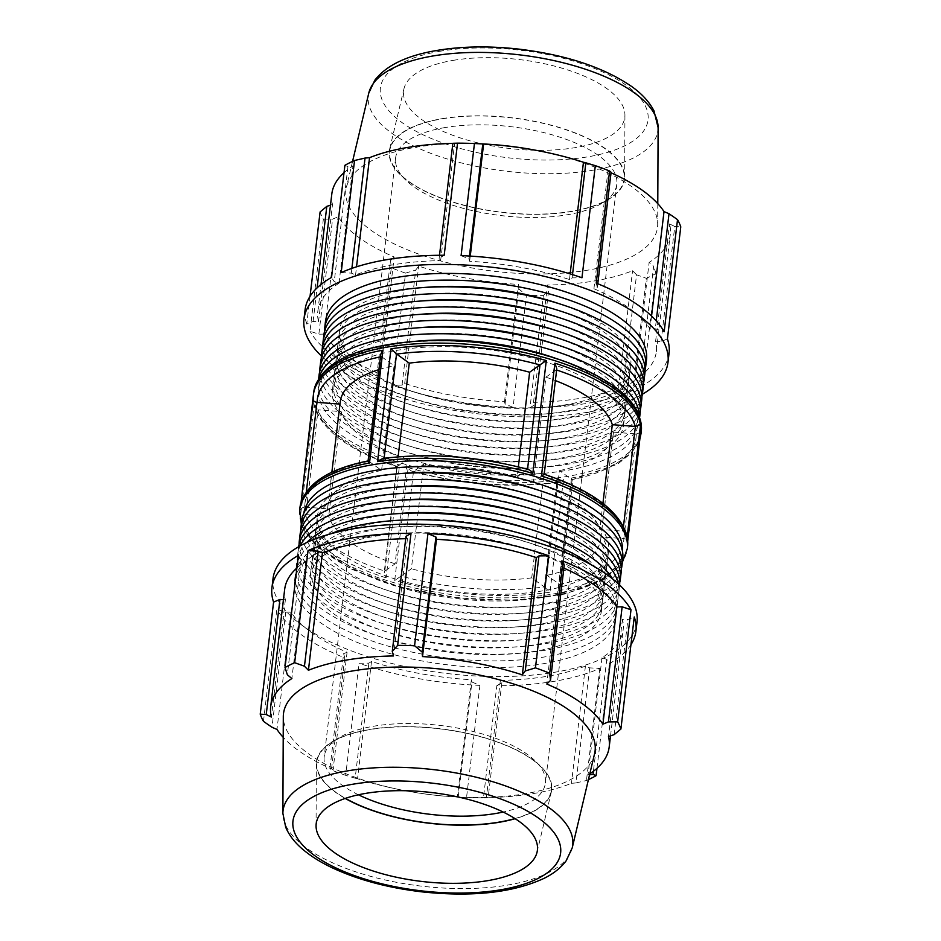 <?xml version="1.0" encoding="UTF-8"?>
<svg xmlns="http://www.w3.org/2000/svg" width="941" height="941" viewBox="0 0 941 941"><rect width="100%" height="100%" fill="white"/><g stroke="black" fill="none" stroke-linecap="round" stroke-linejoin="round"><path stroke-width="0.71" stroke-dasharray="4.71 3.53" d="M514.927 818.564A118.072 47.415 -173.2 0 0 541.91 767.844A118.072 47.415 -173.2 0 0 369.46 729.663A118.072 47.415 -173.2 0 0 331.173 742.72A118.072 47.415 -173.2 0 0 345.476 798.356M358.427 794.792A111.391 44.721 6.8 0 1 324.198 756.658A111.391 44.721 6.8 0 1 337.725 738.52A111.391 44.721 6.8 0 1 373.836 726.205A111.391 44.721 6.8 0 1 536.535 762.222A111.391 44.721 6.8 0 1 545.404 783.03A111.391 44.721 6.8 0 1 503.176 812.048M345.218 798.438A118.448 47.556 6.8 0 1 316.329 764.08A118.448 47.556 6.8 0 1 369.248 729.51A118.448 47.556 6.8 0 1 494.707 740.955A118.448 47.556 6.8 0 1 551.308 792.11A118.448 47.556 6.8 0 1 515.15 818.705M445.222 127.517A111.391 44.721 -173.2 0 0 395.596 157.97A111.391 44.721 -173.2 0 0 404.465 178.778A111.391 44.721 -173.2 0 0 567.164 214.795A111.391 44.721 -173.2 0 0 603.275 202.48A111.391 44.721 -173.2 0 0 616.802 184.342A111.391 44.721 -173.2 0 0 561.001 137.539A111.391 44.721 -173.2 0 0 445.222 127.517M343.63 653.666L344.782 657.9A183.283 73.598 6.8 0 1 276.842 609.262L285.711 612.203L290.969 612.12A170.45 68.446 -173.2 0 0 347.076 652.278L343.63 653.666L329.903 768.726L333.09 769.573A170.45 68.446 -173.2 0 1 283.217 737.344M284.676 589.325A170.45 68.446 -173.2 0 0 285.382 599.782L283.441 599.664M298.379 555.437L301.085 559.707L305.86 561.259A170.45 68.446 -173.2 0 0 296.886 567.976M405.983 536.382L407.477 538.664A170.45 68.446 -173.2 0 0 405.712 538.699M563.894 568.105A170.45 68.446 -173.2 0 0 560.777 566.741L564.224 565.353M630.952 644.691A183.283 73.598 6.8 0 1 609.462 663.581L606.769 659.312L601.993 657.759A170.45 68.446 -173.2 0 0 623.177 629.694A170.45 68.446 -173.2 0 0 622.472 619.237L627.906 619.554L634.258 616.943M496.813 685.742L501.871 682.637L500.365 680.355A170.45 68.446 -173.2 0 0 585.431 666.052L589.678 667.875L599.817 668.416A183.283 73.598 6.8 0 1 496.813 685.742L483.451 797.839A183.283 73.598 6.8 0 1 466.548 797.474L458.208 797.062L471.923 682.002L479.91 685.377A183.283 73.598 6.8 0 1 359.039 663.24L368.884 663.123L371.53 661.452A170.45 68.446 -173.2 0 0 471.359 679.731L471.923 682.002M367.331 530.312A161.652 64.905 6.8 0 1 535.358 544.851A161.652 64.905 6.8 0 1 616.331 612.791A161.652 64.905 6.8 0 1 448.128 658.1A161.652 64.905 6.8 0 1 295.298 574.504A161.652 64.905 6.8 0 1 367.331 530.312M375.565 536.194A146.62 58.871 6.8 0 1 527.96 549.379A146.62 58.871 6.8 0 1 601.405 611.003A146.62 58.871 6.8 0 1 448.845 652.101A146.62 58.871 6.8 0 1 310.224 576.28A146.62 58.871 6.8 0 1 375.565 536.194M366.531 537.017A161.652 64.905 -173.2 0 0 294.498 581.209A161.652 64.905 -173.2 0 0 447.328 664.805A161.652 64.905 -173.2 0 0 615.532 619.484A161.652 64.905 -173.2 0 0 534.559 551.544A161.652 64.905 -173.2 0 0 366.531 537.017M619.625 585.031A161.652 64.905 6.8 0 1 619.531 585.984A161.652 64.905 6.8 0 1 451.327 631.293A161.652 64.905 6.8 0 1 298.497 547.697A161.652 64.905 6.8 0 1 298.626 546.756M378.764 509.387A146.62 58.871 6.8 0 1 531.159 522.573A146.62 58.871 6.8 0 1 604.604 584.196A146.62 58.871 6.8 0 1 452.045 625.295A146.62 58.871 6.8 0 1 313.424 549.473A146.62 58.871 6.8 0 1 378.764 509.387M618.296 583.785A161.652 64.905 6.8 0 1 618.731 592.677A161.652 64.905 6.8 0 1 450.527 637.998A161.652 64.905 6.8 0 1 297.697 554.402A161.652 64.905 6.8 0 1 300.214 545.862M395.926 513.774A146.62 58.871 -173.2 0 0 377.964 516.091A146.62 58.871 -173.2 0 0 312.624 556.178A146.62 58.871 -173.2 0 0 451.245 631.999A146.62 58.871 -173.2 0 0 603.804 590.901A146.62 58.871 -173.2 0 0 532.806 530.101M622.73 559.166A161.652 64.905 6.8 0 1 454.527 604.487A161.652 64.905 6.8 0 1 301.696 520.891M381.952 482.58A146.62 58.871 6.8 0 1 534.359 495.766A146.62 58.871 6.8 0 1 607.804 557.39A146.62 58.871 6.8 0 1 455.232 598.488A146.62 58.871 6.8 0 1 316.611 522.667A146.62 58.871 6.8 0 1 381.952 482.58M621.307 569.199A161.652 64.905 6.8 0 1 453.727 611.191A161.652 64.905 6.8 0 1 300.708 530.971M399.125 486.968A146.62 58.871 -173.2 0 0 381.152 489.285A146.62 58.871 -173.2 0 0 315.811 529.371A146.62 58.871 -173.2 0 0 454.444 605.192A146.62 58.871 -173.2 0 0 607.004 564.094A146.62 58.871 -173.2 0 0 536.005 503.294M621.131 572.575A161.652 64.905 6.8 0 1 452.927 617.884A161.652 64.905 6.8 0 1 300.097 534.3M380.352 495.989A146.62 58.871 6.8 0 1 532.759 509.175A146.62 58.871 6.8 0 1 606.204 570.799A146.62 58.871 6.8 0 1 453.644 611.897A146.62 58.871 6.8 0 1 315.012 536.076A146.62 58.871 6.8 0 1 380.352 495.989M619.707 582.597A161.652 64.905 6.8 0 1 452.127 624.589A161.652 64.905 6.8 0 1 299.109 544.369M397.525 500.377A146.62 58.871 -173.2 0 0 379.552 502.694A146.62 58.871 -173.2 0 0 314.223 542.781A146.62 58.871 -173.2 0 0 452.844 618.602A146.62 58.871 -173.2 0 0 605.404 577.492A146.62 58.871 -173.2 0 0 534.406 516.703M612.779 579.056A161.652 64.905 6.8 0 1 617.931 599.382A161.652 64.905 6.8 0 1 449.727 644.691A161.652 64.905 6.8 0 1 296.897 561.107A161.652 64.905 6.8 0 1 306.695 542.557M377.165 522.796A146.62 58.871 6.8 0 1 529.56 535.982A146.62 58.871 6.8 0 1 603.005 597.606A146.62 58.871 6.8 0 1 450.445 638.704A146.62 58.871 6.8 0 1 311.824 562.883A146.62 58.871 6.8 0 1 377.165 522.796M591.571 564.965A161.652 64.905 6.8 0 1 617.131 606.086A161.652 64.905 6.8 0 1 448.928 651.395A161.652 64.905 6.8 0 1 296.097 567.799A161.652 64.905 6.8 0 1 330.609 533.853M376.365 529.501A146.62 58.871 -173.2 0 0 311.024 569.587A146.62 58.871 -173.2 0 0 449.645 645.408A146.62 58.871 -173.2 0 0 602.205 604.298A146.62 58.871 -173.2 0 0 528.76 542.686A146.62 58.871 -173.2 0 0 376.365 529.501M596.97 768.338L609.462 663.581M588.431 779.618A183.283 73.598 6.8 0 1 586.455 780.512L575.963 782.936L589.678 667.875M599.817 668.416L586.455 780.512M479.91 685.377L466.548 797.474M368.884 663.123L355.157 778.195L345.676 775.337L359.039 663.24M345.676 775.337A183.283 73.598 6.8 0 1 331.408 769.997L329.903 768.726M344.782 657.9L331.408 769.997M263.48 721.371L276.842 609.262M637.01 622.048A183.283 73.598 6.8 0 1 446.305 673.427A183.283 73.598 6.8 0 1 273.019 578.644M501.871 682.637L488.144 797.709L483.451 797.839M500.365 680.355L486.379 797.65A170.45 68.446 -173.2 0 0 571.446 783.335L575.963 782.936M488.144 797.709L486.379 797.65M585.431 666.052L571.446 783.335M606.769 659.312L593.418 771.291M601.993 657.759L588.007 775.055A170.45 68.446 -173.2 0 0 589.784 773.89M589.56 774.843L588.007 775.055M622.472 619.237L608.486 736.532M614.191 734.627L627.906 619.554M560.777 566.741L546.792 684.025M355.157 778.195L357.545 778.748A170.45 68.446 -173.2 0 0 402.489 790.217A170.45 68.446 -173.2 0 0 457.373 797.027L458.208 797.062M594.571 753.729A156.9 63 6.8 0 1 459.055 797.121A156.9 63 6.8 0 1 404.818 790.663A156.9 63 6.8 0 1 283.3 716.607M301.085 559.707L287.358 674.768M285.711 612.203L271.984 727.275M339.983 404.101L327.609 508.822L304.519 507.081L306.343 491.731M384.81 571.152L397.208 466.489L407.559 459.126L395.079 563.835L384.81 571.152A160.499 64.447 -173.2 0 1 305.79 514.586L328.691 516.315L341.183 411.605L318.082 409.853L305.79 514.586M544.357 586.913L556.943 482.274L544.204 473.158L531.724 577.868L544.357 586.913A160.499 64.447 -173.2 0 1 401.101 576.092L411.37 568.776L423.85 464.066L413.499 471.429L401.101 576.092M623.812 538.628L636.481 433.919L613.391 432.178L600.899 536.899L623.812 538.628A160.499 64.447 -173.2 0 1 559.566 584.361L546.933 575.316L559.425 470.606L572.163 479.71L559.566 584.361M537.605 489.896A146.62 58.871 6.8 0 1 608.604 550.685A146.62 58.871 6.8 0 1 459.302 592.16A146.62 58.871 6.8 0 1 317.246 518.597A146.62 58.871 6.8 0 1 317.411 515.974A146.62 58.871 6.8 0 1 382.752 475.887A146.62 58.871 6.8 0 1 400.725 473.57M527.536 469.23L517.15 476.934L518.35 466.854M398.102 456.808L396.796 467.842L384.104 458.302M382.611 458.502L384.057 458.726M527.501 469.571L528.524 469.5M623.483 526.348L622.918 531.147L599.817 529.395L602.922 503.376M556.284 369.789L545.921 377.165L533.441 481.874L543.792 474.511L556.79 368.696M622.918 531.147L626.906 535.429M627.682 541.263C628.047 540.11 626.812 539.24 624.001 538.64M559.672 584.443L560.295 586.466L558.037 590.83L571.493 478.016C573.175 479.781 573.398 480.345 572.163 479.71L617.543 464.207L631.893 452.692L639.892 438.953M556.943 482.274L558.389 482.498L563.459 479.369L550.003 592.183L544.463 586.996M401.007 576.151L394.702 580.444L408.159 467.63C410.005 470.347 411.782 471.617 413.499 471.429L412.476 471.5C462.443 484.744 511.092 488.403 558.389 482.498M305.602 514.574L300.438 516.515L314.094 405.571C321.822 430.39 349.393 450.786 396.796 466.748L399.549 465.019L386.104 577.833L384.21 572.304L384.716 571.211M396.796 467.842A137.457 55.19 6.8 0 1 517.15 476.934M533.441 481.874A137.457 55.19 6.8 0 1 599.817 529.395M600.899 536.899A137.457 55.19 6.8 0 1 600.746 539.134A137.457 55.19 6.8 0 1 546.933 575.316M531.724 577.868A137.457 55.19 6.8 0 1 411.37 568.776M395.079 563.835A137.457 55.19 6.8 0 1 328.691 516.315M545.921 377.165A137.457 55.19 6.8 0 1 555.378 380.576M613.391 432.178A137.457 55.19 6.8 0 1 613.238 434.413A137.457 55.19 6.8 0 1 559.425 470.606M544.204 473.158A137.457 55.19 6.8 0 1 423.85 464.066M407.559 459.126A137.457 55.19 6.8 0 1 341.183 411.605M301.132 501.965L299.873 512.563L301.108 502.047M299.979 507.375A164.957 66.235 6.8 0 0 299.873 512.563C300.003 509.504 301.555 507.67 304.519 507.081M380.705 354.534L381.328 356.557L368.837 461.29L368.013 460.949M368.837 461.29L381.575 470.394L394.067 365.684L381.328 356.557M327.609 508.822A137.457 55.19 6.8 0 1 327.762 506.587A137.457 55.19 6.8 0 1 381.575 470.394M305.86 561.259L291.875 678.555M285.382 599.782L271.396 717.066M290.969 612.12L276.983 729.416M347.076 652.278L333.09 769.573M371.53 661.452L357.545 778.748M471.359 679.731L457.373 797.027M407.477 538.664L393.491 655.959M442.294 118.825A118.072 47.415 6.8 0 1 586.466 137.951A118.072 47.415 6.8 0 1 609.827 198.28A118.072 47.415 6.8 0 1 501.306 212.16A118.072 47.415 6.8 0 1 399.09 173.156A118.072 47.415 6.8 0 1 442.294 118.825M442.094 118.672A118.448 47.556 6.8 0 1 562.824 128.552A118.448 47.556 6.8 0 1 624.671 176.92A118.448 47.556 6.8 0 1 571.752 211.49A118.448 47.556 6.8 0 1 446.293 200.045A118.448 47.556 6.8 0 1 389.692 148.89A118.448 47.556 6.8 0 1 442.094 118.672M643.491 383.222A161.652 64.905 6.8 0 1 475.899 425.214A161.652 64.905 6.8 0 1 322.892 344.994M421.297 301.002A146.62 58.871 -173.2 0 0 403.336 303.308A146.62 58.871 -173.2 0 0 337.995 343.394A146.62 58.871 -173.2 0 0 476.616 419.215A146.62 58.871 -173.2 0 0 629.176 378.117A146.62 58.871 -173.2 0 0 558.178 317.317M644.903 373.201A161.652 64.905 6.8 0 1 476.699 418.51A161.652 64.905 6.8 0 1 323.869 334.914M404.136 296.615A146.62 58.871 6.8 0 1 556.531 309.801A146.62 58.871 6.8 0 1 629.976 371.413A146.62 58.871 6.8 0 1 477.416 412.523A146.62 58.871 6.8 0 1 338.795 336.702A146.62 58.871 6.8 0 1 404.136 296.615M640.292 410.029A161.652 64.905 6.8 0 1 472.7 452.021A161.652 64.905 6.8 0 1 319.693 371.801M418.098 327.809A146.62 58.871 -173.2 0 0 400.137 330.115A146.62 58.871 -173.2 0 0 334.796 370.201A146.62 58.871 -173.2 0 0 473.417 446.022A146.62 58.871 -173.2 0 0 625.988 404.924A146.62 58.871 -173.2 0 0 554.978 344.124M641.703 400.007A161.652 64.905 6.8 0 1 473.499 445.316A161.652 64.905 6.8 0 1 320.669 361.72M400.937 323.422A146.62 58.871 6.8 0 1 553.332 336.607A146.62 58.871 6.8 0 1 626.777 398.219A146.62 58.871 6.8 0 1 474.217 439.329A146.62 58.871 6.8 0 1 335.596 363.508A146.62 58.871 6.8 0 1 400.937 323.422M639.48 416.334A161.652 64.905 6.8 0 1 639.304 420.109A161.652 64.905 6.8 0 1 471.1 465.419A161.652 64.905 6.8 0 1 318.27 381.834A161.652 64.905 6.8 0 1 318.987 378.117M414.216 341.43A146.62 58.871 -173.2 0 0 398.537 343.524A146.62 58.871 -173.2 0 0 333.196 383.61A146.62 58.871 -173.2 0 0 471.817 459.431A146.62 58.871 -173.2 0 0 624.389 418.333A146.62 58.871 -173.2 0 0 555.555 358.286M640.103 413.405A161.652 64.905 6.8 0 1 471.9 458.726A161.652 64.905 6.8 0 1 319.07 375.13M399.337 336.819A146.62 58.871 6.8 0 1 551.732 350.005A146.62 58.871 6.8 0 1 625.189 411.629A146.62 58.871 6.8 0 1 472.617 452.727A146.62 58.871 6.8 0 1 333.996 376.906A146.62 58.871 6.8 0 1 399.337 336.819M641.891 396.632A161.652 64.905 6.8 0 1 474.299 438.612A161.652 64.905 6.8 0 1 321.293 358.403M419.698 314.4A146.62 58.871 -173.2 0 0 401.736 316.717A146.62 58.871 -173.2 0 0 336.396 356.804A146.62 58.871 -173.2 0 0 475.017 432.625A146.62 58.871 -173.2 0 0 627.576 391.527A146.62 58.871 -173.2 0 0 556.578 330.726M643.303 386.598A161.652 64.905 6.8 0 1 475.099 431.919A161.652 64.905 6.8 0 1 322.269 348.323M402.536 310.012A146.62 58.871 6.8 0 1 554.931 323.198A146.62 58.871 6.8 0 1 628.376 384.822A146.62 58.871 6.8 0 1 475.817 425.92A146.62 58.871 6.8 0 1 337.196 350.099A146.62 58.871 6.8 0 1 402.536 310.012M645.079 369.825A161.652 64.905 6.8 0 1 477.499 411.805A161.652 64.905 6.8 0 1 324.48 331.597M422.897 287.593A146.62 58.871 -173.2 0 0 404.936 289.91A146.62 58.871 -173.2 0 0 339.595 329.997A146.62 58.871 -173.2 0 0 478.216 405.818A146.62 58.871 -173.2 0 0 630.776 364.72A146.62 58.871 -173.2 0 0 559.777 303.919M646.502 359.791A161.652 64.905 6.8 0 1 478.299 405.1A161.652 64.905 6.8 0 1 325.468 321.516M667.416 338.925L661.064 341.536L655.618 341.218A170.45 68.446 6.8 0 1 656.324 351.675A170.45 68.446 6.8 0 1 635.14 379.741L639.915 381.293L642.621 385.563L655.983 273.466A183.283 73.598 6.8 0 1 646.338 278.301L632.964 390.397L622.824 389.856L618.59 388.033A170.45 68.446 6.8 0 1 533.523 402.336L535.017 404.618L529.971 407.724L543.333 295.627A183.283 73.598 6.8 0 1 526.431 295.262L513.057 407.359L505.082 403.983L504.517 401.713A170.45 68.446 6.8 0 1 404.689 383.434L402.03 385.104L392.185 385.222L405.559 273.125A183.283 73.598 6.8 0 1 391.303 267.773L377.929 379.882L376.776 375.647L380.223 374.259A170.45 68.446 6.8 0 1 324.116 334.102L318.858 334.184L310.001 331.244L323.363 219.147A183.283 73.598 6.8 0 1 320.105 211.948M632.964 390.397A183.283 73.598 6.8 0 1 529.971 407.724M669.063 353.193A183.283 73.598 6.8 0 1 642.621 385.563M596.218 283.1L597.37 287.334L593.924 288.722A170.45 68.446 6.8 0 1 650.031 328.88L655.289 328.797L664.158 331.738M461.09 255.623L469.077 258.998L469.641 261.269A170.45 68.446 6.8 0 1 569.47 279.548L572.116 277.877L581.961 277.76M341.183 272.584L351.322 273.125L355.569 274.948A170.45 68.446 6.8 0 1 440.635 260.645L439.129 258.363L444.187 255.258M310.048 296.309L306.742 324.057L313.094 321.446L318.529 321.763A170.45 68.446 6.8 0 1 317.823 311.306A170.45 68.446 6.8 0 1 339.007 283.241L334.231 281.688L331.538 277.419M306.742 324.057A183.283 73.598 6.8 0 1 305.084 309.789M377.929 379.882A183.283 73.598 6.8 0 1 310.001 331.244M513.057 407.359A183.283 73.598 6.8 0 1 392.185 385.222M642.374 394.244A183.283 73.598 6.8 0 1 477.275 413.734A183.283 73.598 6.8 0 1 321.375 355.969M376.776 375.647L390.503 260.575L391.303 267.773M380.223 374.259L394.208 256.975A170.45 68.446 6.8 0 1 338.101 216.806L332.585 219.112L318.858 334.184M390.503 260.575L394.208 256.975M324.116 334.102L338.101 216.806M323.363 219.147L332.585 219.112M313.094 321.446L317.093 287.875M318.529 321.763L332.514 204.468A170.45 68.446 6.8 0 1 331.808 194.011M330.479 205.15L332.514 204.468M339.007 283.241L352.993 165.945L347.947 166.616L334.231 281.688M344.03 172.662A170.45 68.446 6.8 0 1 352.993 165.945M344.9 165.322L347.947 166.616M351.322 273.125L351.887 268.373M355.569 274.948L356.533 266.821M440.635 260.645L454.621 143.35L452.856 143.291M452.844 143.385A170.45 68.446 6.8 0 1 454.621 143.35M439.506 255.282L439.129 258.363M469.077 258.998L469.43 256.046M469.641 261.269L470.253 256.093M569.47 279.548L570.14 273.89M572.504 274.631L572.116 277.877M536.182 150.337A156.9 63 6.8 0 1 657.7 224.393A156.9 63 6.8 0 1 494.26 271.267A156.9 63 6.8 0 1 346.429 187.271A156.9 63 6.8 0 1 415.84 147.243A156.9 63 6.8 0 1 481.945 143.879M611.097 172.274L607.91 171.427A170.45 68.446 6.8 0 1 611.027 172.791M661.064 341.536L674.779 226.475L680.778 226.828M674.779 226.475L669.604 223.934A170.45 68.446 6.8 0 1 670.31 234.38A170.45 68.446 6.8 0 1 649.125 262.445L653.642 266.232L639.915 381.293M655.983 273.466L653.642 266.232M622.824 389.856L636.551 274.784L646.338 278.301M636.551 274.784L632.575 270.737A170.45 68.446 6.8 0 1 547.509 285.041L548.732 289.557L535.017 404.618M543.333 295.627L548.732 289.557M505.082 403.983L518.797 288.911L526.431 295.262M518.797 288.911L518.503 284.417A170.45 68.446 6.8 0 1 418.674 266.138L415.746 270.043L402.03 385.104M405.559 273.125L415.746 270.043M404.689 383.434L418.674 266.138M504.517 401.713L518.503 284.417M533.523 402.336L547.509 285.041M618.59 388.033L632.575 270.737M635.14 379.741L649.125 262.445M655.618 341.218L669.604 223.934M656.23 320.869L655.289 328.797M650.031 328.88L651.56 316.058M597.37 287.334L597.794 283.747M593.924 288.722L607.91 171.427M314.094 405.571L318.082 409.853M560.295 586.466L572.928 480.063M636.481 433.919C639.445 433.33 640.997 431.496 641.127 428.437M340.101 404.101A137.457 55.19 6.8 0 1 340.254 401.866M378.905 369.613A137.457 55.19 6.8 0 1 394.067 365.684M332.232 392.95A146.62 58.871 6.8 0 1 332.396 390.315A146.62 58.871 6.8 0 1 397.737 350.228A146.62 58.871 6.8 0 1 550.132 363.414A146.62 58.871 6.8 0 1 623.589 425.026A146.62 58.871 6.8 0 1 474.288 466.501A146.62 58.871 6.8 0 1 332.232 392.95M453.233 60.353A111.391 44.721 6.8 0 1 566.776 69.646A111.391 44.721 6.8 0 1 624.93 115.12A111.391 44.721 6.8 0 1 575.174 147.643A111.391 44.721 6.8 0 1 457.197 136.88A111.391 44.721 6.8 0 1 403.96 88.772A111.391 44.721 6.8 0 1 453.233 60.353M299.697 509.751A164.957 66.235 -173.2 0 0 299.509 513.174A164.957 66.235 -173.2 0 0 459.89 595.524A164.957 66.235 -173.2 0 0 627.282 548.803M641.303 431.249A164.957 66.235 6.8 0 1 483.015 478.863A164.957 66.235 6.8 0 1 314.612 403.113A164.957 66.235 6.8 0 1 313.718 392.197M386.104 577.833A164.957 66.235 6.8 0 1 300.438 516.515M313.894 403.701A164.957 66.235 -173.2 0 0 399.549 465.019M627.565 546.439A164.957 66.235 6.8 0 1 558.037 590.83M571.493 478.016A164.957 66.235 -173.2 0 0 641.021 433.625M550.003 592.183A164.957 66.235 6.8 0 1 394.702 580.444M408.159 467.63A164.957 66.235 -173.2 0 0 563.459 479.369M313.435 394.561A164.957 66.235 -173.2 0 0 313.318 399.737M622.483 551.261A160.499 64.447 6.8 0 1 469.818 598.782A160.499 64.447 6.8 0 1 304.543 525.054A160.499 64.447 6.8 0 1 303.79 513.257M527.419 469.63A160.499 64.447 -173.2 0 0 384.163 458.796M622.73 531.124A160.499 64.447 -173.2 0 0 543.71 474.57M368.943 461.361A160.499 64.447 -173.2 0 0 304.708 507.093M572.234 847.865A145.855 58.565 6.8 0 1 420.945 886.081A145.855 58.565 6.8 0 1 282.888 813.365M636.292 433.907A160.499 64.447 6.8 0 1 572.057 479.639M556.837 482.204A160.499 64.447 6.8 0 1 413.581 471.37M397.29 466.43A160.499 64.447 6.8 0 1 318.27 409.876M318.446 391.903A160.499 64.447 -173.2 0 0 524.031 474.335A160.499 64.447 -173.2 0 0 611.18 385.269A160.499 64.447 -173.2 0 0 431.954 341.007A160.499 64.447 -173.2 0 0 318.446 391.903M380.435 356.851A160.499 64.447 6.8 0 1 381.434 356.639M440.435 51.19A134.775 54.119 -173.2 0 0 402.36 122.812A134.775 54.119 -173.2 0 0 587.972 156.806A134.775 54.119 -173.2 0 0 626.047 85.184A134.775 54.119 -173.2 0 0 440.435 51.19M658.112 127.635A145.855 58.565 6.8 0 1 506.187 171.215A145.855 58.565 6.8 0 1 368.766 93.135M331.173 742.72L337.725 738.52M541.91 767.844L536.535 762.222M395.596 157.97L324.198 756.658M616.802 184.342L545.404 783.03M615.532 619.484L616.331 612.791M294.498 581.209L295.298 574.504M618.731 592.677L619.531 585.984M297.697 554.402L298.497 547.697M617.131 606.086L617.931 599.382M296.097 567.799L296.897 561.107M610.521 735.85L623.177 629.694M601.405 611.003L602.205 604.298M310.224 576.28L311.024 569.587M604.604 584.196L605.404 577.492M313.424 549.473L314.223 542.781M606.204 570.799L607.004 564.094M315.012 536.076L315.811 529.371M603.005 597.606L603.804 590.901M311.824 562.883L312.624 556.178M459.055 797.121L463.125 797.321M404.818 790.663L402.489 790.217M622.342 562.365L618.296 567.717L600.993 581.009L564.447 594.124L514.68 600.24L458.761 598.088L400.89 587.278L351.205 569.105L317.564 547.121L304.108 530.453L301.308 524.078M600.746 539.134L613.238 434.413M537.04 852.228L551.308 792.11M316.07 825.88L316.329 764.08M607.804 557.39L608.604 550.685M316.611 522.667L317.411 515.974M404.465 178.778L399.09 173.156M603.275 202.48L609.827 198.28M639.304 420.109L639.692 416.922M318.27 381.834L318.658 378.635M628.376 384.822L629.176 378.117M337.196 350.099L337.995 343.394M625.189 411.629L625.988 404.924M333.996 376.906L334.796 370.201M626.777 398.219L627.576 391.527M335.596 363.508L336.396 356.804M629.976 371.413L630.776 364.72M338.795 336.702L339.595 329.997M317.823 311.306L321.022 284.453M396.796 466.748L384.21 572.304M327.762 506.587L331.844 472.335M656.324 351.675L670.31 234.38M352.569 161.381L346.429 187.271M657.783 203.656L657.7 224.393M624.93 115.12L624.671 176.92M389.692 148.89L403.96 88.772M623.589 425.026L624.389 418.333M332.396 390.315L333.196 383.61"/><path stroke-width="1.41" d="M345.476 798.356A118.072 47.415 -173.2 0 0 514.927 818.564M503.176 812.048A111.391 44.721 6.8 0 1 495.778 813.483A111.391 44.721 6.8 0 1 358.427 794.792M515.15 818.705A118.448 47.556 6.8 0 1 498.906 822.328A118.448 47.556 6.8 0 1 345.218 798.438M283.441 599.664L279.936 599.464L273.584 602.075A183.283 73.598 6.8 0 1 271.937 587.807A183.283 73.598 6.8 0 1 298.379 555.437L285.017 667.534A183.283 73.598 6.8 0 1 294.662 662.699L304.449 666.216L318.176 551.144L308.036 550.603A183.283 73.598 6.8 0 1 411.029 533.276L405.983 536.382L392.268 651.443L397.667 645.373L411.029 533.276M296.886 567.976A170.45 68.446 -173.2 0 0 284.676 589.325L270.69 706.62A170.45 68.446 -173.2 0 0 271.396 717.066L266.221 714.525L279.936 599.464M405.712 538.699A170.45 68.446 -173.2 0 0 322.41 552.967L318.176 551.144M548.815 555.778L538.97 555.896L536.311 557.566A170.45 68.446 -173.2 0 0 436.483 539.287L435.918 537.017L427.943 533.641A183.283 73.598 6.8 0 1 548.815 555.778L535.441 667.875A183.283 73.598 6.8 0 1 549.697 673.227L550.497 680.425L564.224 565.353L563.071 561.118A183.283 73.598 6.8 0 1 630.999 609.756L622.142 606.816L616.884 606.898A170.45 68.446 -173.2 0 0 563.894 568.105M622.142 606.816L608.415 721.888L617.637 721.853A183.283 73.598 6.8 0 1 620.895 729.052L634.258 616.943A183.283 73.598 6.8 0 1 635.916 631.211A183.283 73.598 6.8 0 1 630.952 644.691M298.626 546.756A161.652 64.905 6.8 0 1 370.531 503.506A161.652 64.905 6.8 0 1 537.534 517.703A161.652 64.905 6.8 0 1 619.625 585.031M300.214 545.862A161.652 64.905 6.8 0 1 369.731 510.198A161.652 64.905 6.8 0 1 618.296 583.785M532.806 530.101A146.62 58.871 -173.2 0 0 395.926 513.774M300.708 530.971A161.652 64.905 6.8 0 1 300.897 527.595L301.696 520.891A161.652 64.905 6.8 0 1 373.73 476.699A161.652 64.905 6.8 0 1 541.745 491.237A161.652 64.905 6.8 0 1 622.73 559.166L621.93 565.87A161.652 64.905 6.8 0 1 621.307 569.199M300.897 527.595A161.652 64.905 6.8 0 1 372.93 483.392A161.652 64.905 6.8 0 1 540.946 497.93A161.652 64.905 6.8 0 1 621.93 565.87M536.005 503.294A146.62 58.871 -173.2 0 0 399.125 486.968M299.109 544.369A161.652 64.905 6.8 0 1 299.297 540.993L300.097 534.3A161.652 64.905 6.8 0 1 372.13 490.096A161.652 64.905 6.8 0 1 540.146 504.635A161.652 64.905 6.8 0 1 621.131 572.575L620.331 579.28A161.652 64.905 6.8 0 1 619.707 582.597M299.297 540.993A161.652 64.905 6.8 0 1 371.33 496.801A161.652 64.905 6.8 0 1 539.346 511.339A161.652 64.905 6.8 0 1 620.331 579.28M534.406 516.703A146.62 58.871 -173.2 0 0 397.525 500.377M306.695 542.557A161.652 64.905 6.8 0 1 368.931 516.903A161.652 64.905 6.8 0 1 612.779 579.056M330.609 533.853A161.652 64.905 6.8 0 1 368.131 523.608A161.652 64.905 6.8 0 1 591.571 564.965M271.937 587.807L273.019 578.644A183.283 73.598 6.8 0 1 309.119 541.44A183.283 73.598 6.8 0 1 607.11 574.763A183.283 73.598 6.8 0 1 637.01 622.048L635.916 631.211M397.667 645.373A183.283 73.598 6.8 0 1 414.569 645.738L422.203 652.089L435.918 537.017M427.943 533.641L414.569 645.738M563.071 561.118L549.697 673.227M617.637 721.853L630.999 609.756M593.418 771.291L593.053 774.384L596.1 775.678L596.97 768.338M596.1 775.678A183.283 73.598 6.8 0 1 588.431 779.618M283.217 737.344A170.45 68.446 -173.2 0 1 276.983 729.416L271.984 727.275L263.48 721.371A183.283 73.598 6.8 0 1 260.222 714.172L266.221 714.525M273.584 602.075L260.222 714.172M308.036 550.603L294.662 662.699M593.053 774.384L589.56 774.843M589.784 773.89A170.45 68.446 -173.2 0 0 609.192 746.989A170.45 68.446 -173.2 0 0 608.486 736.532L614.191 734.627L620.895 729.052M616.884 606.898L602.899 724.194A170.45 68.446 -173.2 0 0 546.792 684.025L550.497 680.425M608.415 721.888L602.899 724.194M538.97 555.896L525.254 670.957L535.441 667.875M536.311 557.566L522.326 674.862A170.45 68.446 -173.2 0 0 422.497 656.583L422.203 652.089M525.254 670.957L522.326 674.862M436.483 539.287L422.497 656.583M270.69 706.62A170.45 68.446 -173.2 0 1 291.875 678.555L287.358 674.768L285.017 667.534M392.268 651.443L393.491 655.959A170.45 68.446 -173.2 0 0 346.641 660.017A170.45 68.446 -173.2 0 0 308.425 670.263L304.449 666.216M282.888 813.365L283.3 716.607A156.9 63 6.8 0 1 353.404 670.815A156.9 63 6.8 0 1 519.585 685.965A156.9 63 6.8 0 1 594.571 753.729L572.234 847.865L566.176 860.78C560.942 867.767 553.696 873.554 544.451 878.165C513.41 892.644 472.629 897.208 422.109 891.88C388.21 887.904 358.415 879.953 332.714 868.037C320.893 862.474 310.942 856.263 302.861 849.429C294.886 842.736 289.169 835.361 285.711 827.28L282.888 813.365A145.855 58.565 6.8 0 1 348.052 770.785A145.855 58.565 6.8 0 1 548.909 807.578A145.855 58.565 6.8 0 1 572.234 847.865M306.343 491.731L316.999 402.36L339.983 404.101M400.725 473.57A146.62 58.871 6.8 0 1 537.605 489.896M384.104 458.302L396.537 354.004L390.997 348.817L377.541 461.631L382.611 458.502C429.908 452.597 478.557 456.256 528.524 469.5M527.501 469.571C529.218 469.383 530.995 470.653 532.841 473.37L546.298 360.556L539.993 364.849L527.536 469.23M541.451 475.981A164.957 66.235 6.8 0 1 600.664 503.882A164.957 66.235 6.8 0 1 627.106 537.299L626.906 535.429C619.178 510.61 591.607 490.214 544.204 474.252L556.79 368.696L554.896 363.167L541.451 475.981L543.792 474.511M627.682 541.263L627.565 546.439A164.957 66.235 6.8 0 0 627.682 541.263L641.127 428.437L627.718 541.087M518.35 466.854L529.63 372.224L539.993 364.849M396.537 354.004L409.276 363.132A137.457 55.19 6.8 0 1 529.63 372.224M409.276 363.132L398.102 456.808M602.922 503.376L612.309 424.685L635.398 426.426L623.483 526.348M555.378 380.576A137.457 55.19 6.8 0 1 612.309 424.685M627.565 546.439L627.282 548.803A164.957 66.235 -173.2 0 0 600.382 506.258A164.957 66.235 -173.2 0 0 420.133 460.69A164.957 66.235 -173.2 0 0 299.697 509.751L299.979 507.375C304.578 484.615 327.268 469.136 368.072 460.937L380.705 354.534L382.963 350.17A164.957 66.235 -173.2 0 0 313.435 394.561L313.718 392.197A164.957 66.235 6.8 0 1 434.142 343.136A164.957 66.235 6.8 0 1 614.391 388.704A164.957 66.235 6.8 0 1 641.303 431.249L641.021 433.625A164.957 66.235 -173.2 0 0 641.127 428.437M368.837 461.29C367.602 460.655 367.825 461.219 369.507 462.984L382.963 350.17M322.41 552.967L308.425 670.263M365.826 793.357A111.391 44.721 6.8 0 1 483.803 804.12A111.391 44.721 6.8 0 1 537.04 852.228A111.391 44.721 6.8 0 1 487.767 880.647A111.391 44.721 6.8 0 1 374.224 871.354A111.391 44.721 6.8 0 1 316.07 825.88A111.391 44.721 6.8 0 1 365.826 793.357M322.892 344.994A161.652 64.905 6.8 0 1 323.069 341.618A161.652 64.905 6.8 0 1 395.102 297.427A161.652 64.905 6.8 0 1 563.13 311.965A161.652 64.905 6.8 0 1 644.103 379.893A161.652 64.905 6.8 0 1 643.491 383.222M558.178 317.317A146.62 58.871 -173.2 0 0 421.297 301.002M323.069 341.618L323.869 334.914A161.652 64.905 6.8 0 1 395.902 290.722A161.652 64.905 6.8 0 1 563.93 305.26A161.652 64.905 6.8 0 1 644.903 373.201L644.103 379.893M319.693 371.801A161.652 64.905 6.8 0 1 319.869 368.425A161.652 64.905 6.8 0 1 391.915 324.233A161.652 64.905 6.8 0 1 559.93 338.772A161.652 64.905 6.8 0 1 640.903 406.7A161.652 64.905 6.8 0 1 640.292 410.029M554.978 344.124A146.62 58.871 -173.2 0 0 418.098 327.809M319.869 368.425L320.669 361.72A161.652 64.905 6.8 0 1 392.703 317.529A161.652 64.905 6.8 0 1 560.73 332.067A161.652 64.905 6.8 0 1 641.703 400.007L640.903 406.7M318.987 378.117A161.652 64.905 6.8 0 1 390.315 337.631A161.652 64.905 6.8 0 1 554.237 350.852A161.652 64.905 6.8 0 1 639.48 416.334M555.555 358.286A146.62 58.871 -173.2 0 0 414.216 341.43M318.658 378.635L319.07 375.13A161.652 64.905 6.8 0 1 391.115 330.926A161.652 64.905 6.8 0 1 559.13 345.465A161.652 64.905 6.8 0 1 640.103 413.405L639.692 416.922M321.293 358.403A161.652 64.905 6.8 0 1 321.469 355.016A161.652 64.905 6.8 0 1 393.503 310.824A161.652 64.905 6.8 0 1 561.53 325.363A161.652 64.905 6.8 0 1 642.503 393.303A161.652 64.905 6.8 0 1 641.891 396.632M556.578 330.726A146.62 58.871 -173.2 0 0 419.698 314.4M321.469 355.016L322.269 348.323A161.652 64.905 6.8 0 1 394.303 304.119A161.652 64.905 6.8 0 1 562.33 318.658A161.652 64.905 6.8 0 1 643.303 386.598L642.503 393.303M324.48 331.597A161.652 64.905 6.8 0 1 324.669 328.209A161.652 64.905 6.8 0 1 396.702 284.017A161.652 64.905 6.8 0 1 564.729 298.556A161.652 64.905 6.8 0 1 645.702 366.496A161.652 64.905 6.8 0 1 645.079 369.825M559.777 303.919A146.62 58.871 -173.2 0 0 422.897 287.593M324.669 328.209L325.468 321.516A161.652 64.905 6.8 0 1 397.502 277.313A161.652 64.905 6.8 0 1 565.517 291.851A161.652 64.905 6.8 0 1 646.502 359.791L645.702 366.496M321.375 355.969A183.283 73.598 6.8 0 1 303.99 318.952L305.084 309.789A183.283 73.598 6.8 0 1 331.538 277.419L344.9 165.322A183.283 73.598 6.8 0 1 354.545 160.488L341.183 272.584A183.283 73.598 6.8 0 1 444.187 255.258L457.549 143.161A183.283 73.598 6.8 0 1 474.452 143.526L461.09 255.623A183.283 73.598 6.8 0 1 581.961 277.76L595.324 165.663A183.283 73.598 6.8 0 1 609.592 171.003L596.218 283.1A183.283 73.598 6.8 0 1 664.158 331.738L677.52 219.629A183.283 73.598 6.8 0 1 680.778 226.828L667.416 338.925A183.283 73.598 6.8 0 1 669.063 353.193L667.981 362.356A183.283 73.598 6.8 0 1 642.374 394.244M303.99 318.952A183.283 73.598 6.8 0 1 443.093 264.421A183.283 73.598 6.8 0 1 638.08 315.07A183.283 73.598 6.8 0 1 667.981 362.356M317.093 287.875L326.809 206.373L320.105 211.948L310.048 296.309M326.809 206.373L330.479 205.15M321.022 284.453L331.808 194.011A170.45 68.446 6.8 0 1 344.03 172.662M351.887 268.373L365.037 158.064L354.545 160.488M356.533 266.821L369.554 157.665A170.45 68.446 6.8 0 1 407.771 147.419A170.45 68.446 6.8 0 1 452.844 143.385M365.037 158.064L369.554 157.665M457.549 143.161L452.856 143.291L439.506 255.282M469.43 256.046L482.792 143.938L474.452 143.526M470.253 256.093L483.627 143.973A170.45 68.446 6.8 0 1 538.511 150.783A170.45 68.446 6.8 0 1 583.455 162.252L585.843 162.805L572.504 274.631M482.792 143.938L483.627 143.973M570.14 273.89L583.455 162.252M595.324 165.663L585.843 162.805M477.875 143.679L481.945 143.879A156.9 63 6.8 0 1 536.182 150.337L538.511 150.783M597.794 283.747L611.097 172.274L609.592 171.003M611.027 172.791A170.45 68.446 6.8 0 1 664.017 211.584L669.016 213.725L656.23 320.869M677.52 219.629L669.016 213.725M651.56 316.058L664.017 211.584M316.999 402.36C314.188 401.76 312.953 400.89 313.318 399.737M627.106 537.299L640.562 424.485L635.398 426.426M331.844 472.335L340.254 401.866A137.457 55.19 6.8 0 1 378.905 369.613M640.562 424.485A164.957 66.235 -173.2 0 0 614.108 391.068A164.957 66.235 -173.2 0 0 554.896 363.167M377.541 461.631A164.957 66.235 6.8 0 1 532.841 473.37M546.298 360.556A164.957 66.235 -173.2 0 0 390.997 348.817M313.435 394.561L301.132 501.965M299.979 507.375A164.957 66.235 6.8 0 1 369.507 462.984M303.79 513.257A160.499 64.447 6.8 0 1 422.097 466.583A160.499 64.447 6.8 0 1 596.194 510.928A160.499 64.447 6.8 0 1 622.483 551.261M353.028 784.194A134.775 54.119 -173.2 0 0 314.953 855.816A134.775 54.119 -173.2 0 0 500.565 889.81A134.775 54.119 -173.2 0 0 538.64 818.188A134.775 54.119 -173.2 0 0 353.028 784.194M396.643 354.087A160.499 64.447 6.8 0 1 539.899 364.908M556.637 370.001A160.499 64.447 6.8 0 1 635.21 426.414M317.188 402.372A160.499 64.447 6.8 0 1 380.435 356.851M658.112 127.635L653.995 110.885C649.29 101.793 641.727 93.594 631.317 86.254C603.31 67.199 565.835 54.825 518.891 49.12C486.556 45.533 457.114 46.368 430.566 51.602C403.96 56.942 385.375 66.482 374.824 80.22L368.766 93.135A145.855 58.565 6.8 0 1 433.295 55.919A145.855 58.565 6.8 0 1 634.152 92.712A145.855 58.565 6.8 0 1 658.112 127.635L657.783 203.656M609.192 746.989L610.521 735.85M627.282 548.803L622.342 562.365M301.308 524.078L299.697 509.751M313.271 400.007L301.108 502.047M639.892 438.953L641.021 433.625M313.718 392.197C317.94 370.495 338.889 355.392 376.553 346.876C407.688 340.042 442.917 338.725 482.239 342.912C537.487 349.558 581.173 363.814 613.297 385.692C625.741 394.561 634.175 404.03 638.598 414.087L641.303 431.249M368.766 93.135L352.569 161.381"/></g></svg>

